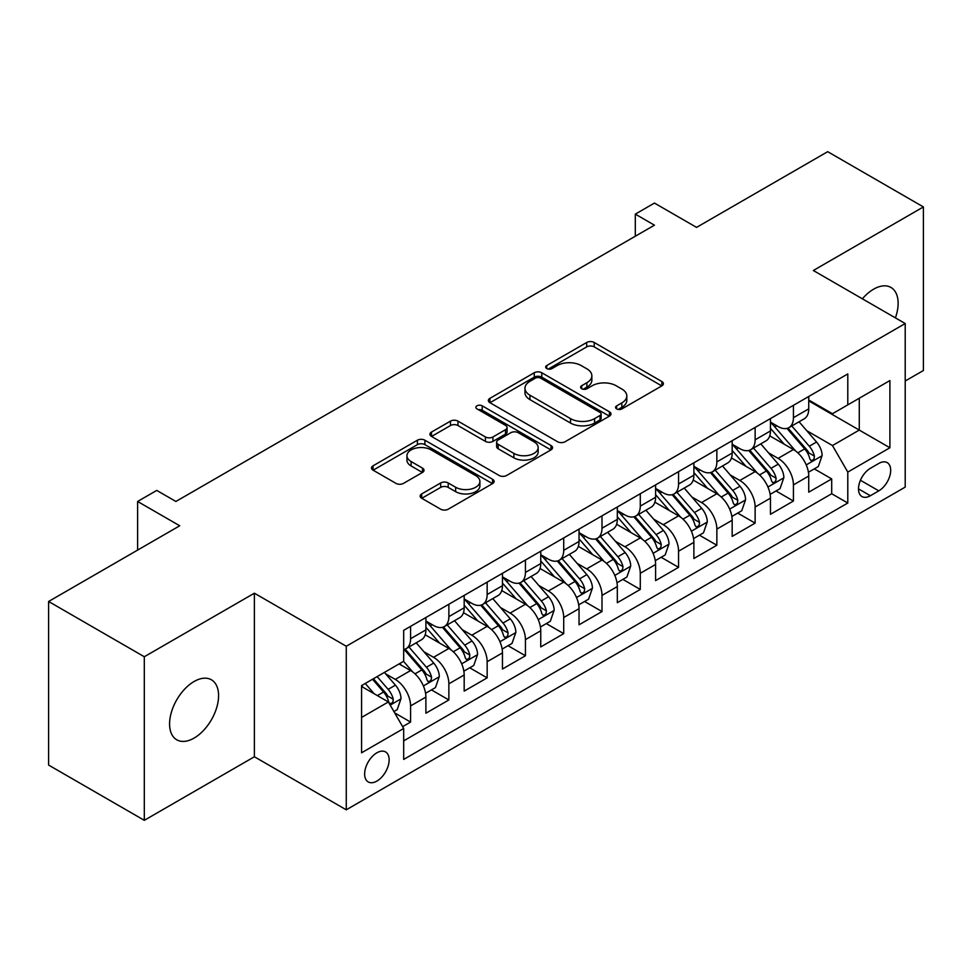 <?xml version="1.0" encoding="UTF-8"?>
<svg xmlns="http://www.w3.org/2000/svg" width="972" height="972" viewBox="0 0 972 972"><rect width="100%" height="100%" fill="white"/><g stroke="black" fill="none" stroke-linecap="round" stroke-linejoin="round"><path stroke-width="1.46" d="M616.661 408.92A3.718 2.151 0 0 0 621.922 408.92L661.847 385.872A5.31 3.074 0 0 0 663.402 383.697A5.31 3.074 0 0 0 661.847 381.534L594.208 342.484A5.31 3.074 0 0 0 586.687 342.484L546.762 365.533A3.718 2.151 0 0 0 545.669 367.052A3.718 2.151 0 0 0 546.762 368.57A3.718 2.151 0 0 0 552.023 368.57L557.187 365.581A17.01 9.817 0 0 1 581.244 365.581L586.881 368.838A17.01 9.817 0 0 1 591.863 375.787A17.01 9.817 0 0 1 586.881 382.725L581.706 385.702A3.718 2.151 0 0 0 580.624 387.221A3.718 2.151 0 0 0 581.706 388.739A3.718 2.151 0 0 0 586.967 388.739L592.142 385.763A17.01 9.817 0 0 1 616.187 385.763L621.825 389.019A17.01 9.817 0 0 1 626.806 395.956A17.01 9.817 0 0 1 621.825 402.906L616.661 405.883A3.718 2.151 0 0 0 615.568 407.402A3.718 2.151 0 0 0 616.661 408.92L616.661 405.883M194.084 738.088A34.652 20.011 120 0 0 216.72 707.555A34.652 20.011 120 0 0 211.41 679.793A34.652 20.011 120 0 0 194.084 681.506A34.652 20.011 120 0 0 171.449 712.039A34.652 20.011 120 0 0 176.758 739.801A34.652 20.011 120 0 0 194.084 738.088M895.406 317.868A34.652 20.011 120 0 0 890.96 287.457A34.652 20.011 120 0 0 873.634 289.17A34.652 20.011 120 0 0 862.383 298.817M376.893 781.075A17.326 9.999 120 0 0 388.205 765.814A17.326 9.999 120 0 0 385.556 751.927A17.326 9.999 120 0 0 376.893 752.79A17.326 9.999 120 0 0 365.569 768.05A17.326 9.999 120 0 0 368.23 781.938A17.326 9.999 120 0 0 376.893 781.075M421.714 493.922A5.31 3.074 0 0 0 420.159 496.085A5.31 3.074 0 0 0 421.714 498.259L440.693 509.207A5.31 3.074 0 0 0 448.214 509.207L492.549 483.606A5.31 3.074 0 0 0 494.116 481.444A5.31 3.074 0 0 0 492.549 479.269L424.91 440.219A5.31 3.074 0 0 0 417.401 440.219L373.054 465.819A5.31 3.074 0 0 0 371.498 467.994A5.31 3.074 0 0 0 373.054 470.156L395.981 483.388A5.31 3.074 0 0 0 403.489 483.388L422.468 472.441A5.31 3.074 0 0 0 424.023 470.266A5.31 3.074 0 0 0 422.468 468.103L411.107 461.53A14.216 8.213 0 0 1 406.94 455.734A14.216 8.213 0 0 1 415.712 448.153A14.216 8.213 0 0 1 431.204 449.927L475.733 475.636A14.216 8.213 0 0 1 479.901 481.444A14.216 8.213 0 0 1 471.128 489.025A14.216 8.213 0 0 1 455.637 487.239L448.214 482.963A5.31 3.074 0 0 0 440.693 482.963L421.714 493.922L421.714 498.259M905.211 381.012L923.4 370.514L923.4 206.939L827.694 151.681L696.559 227.387L654.448 203.075L635.311 214.132L654.448 225.176L175.896 501.467L156.759 490.423L137.611 501.467L137.611 550.103M144.306 656.744L144.306 820.319L254.385 756.763L254.385 593.199L144.306 656.744L48.6 601.486L179.723 525.779L137.611 501.467M254.385 593.199L346.263 646.246L905.211 323.542L905.211 487.106L346.263 809.81L346.263 646.246M923.4 206.939L813.333 270.495L905.211 323.542M557.563 441.738A5.31 3.074 0 0 0 565.084 441.738L609.42 416.138A5.31 3.074 0 0 0 610.975 413.963A5.31 3.074 0 0 0 609.42 411.8L541.781 372.75A5.31 3.074 0 0 0 534.272 372.75L489.924 398.35A5.31 3.074 0 0 0 488.369 400.513A5.31 3.074 0 0 0 489.924 402.687L557.563 441.738M478.443 409.722A3.718 2.151 0 0 1 482.221 410.257L482.221 405.834L550.99 445.528A5.31 3.074 0 0 1 552.546 447.703A5.31 3.074 0 0 1 550.99 449.878L506.643 475.478A5.31 3.074 0 0 1 499.134 475.478L431.483 436.416L431.483 432.078A5.31 3.074 0 0 0 429.928 434.253A5.31 3.074 0 0 0 431.483 436.416M431.483 432.078L450.461 421.131A5.31 3.074 0 0 1 457.982 421.131L485.417 436.963A5.31 3.074 0 0 0 492.925 436.963L505.513 429.697A5.31 3.074 0 0 0 507.08 427.522A5.31 3.074 0 0 0 505.513 425.359L476.96 408.872A3.718 2.151 0 0 1 475.867 407.353A3.718 2.151 0 0 1 478.163 405.36A3.718 2.151 0 0 1 482.221 405.834M144.306 820.319L48.6 765.061L48.6 601.486M402.639 726.655L410.585 722.062L394.693 712.889M385.653 673.851L395.264 679.404A21.651 12.502 60 0 1 410.585 705.927L425.894 697.082L425.894 713.217L448.87 699.962L431.447 689.901M423.938 651.75L433.548 657.303A21.651 12.502 60 0 1 448.87 683.826L464.179 674.981L464.179 691.116L487.154 677.861L469.731 667.8M462.222 629.649L471.833 635.202A21.651 12.502 60 0 1 487.154 661.725L502.463 652.88L502.463 669.015L525.439 655.76L508.016 645.7M500.507 607.549L510.118 613.089A21.651 12.502 60 0 1 525.439 639.625L540.748 630.779L540.748 646.915L563.711 633.647L546.3 623.599M538.792 585.436L548.402 590.988A21.651 12.502 60 0 1 563.711 617.512L579.033 608.679L579.033 624.814L601.996 611.546L584.585 601.486M577.076 563.335L586.687 568.887A21.651 12.502 60 0 1 601.996 595.411L617.317 586.566L617.317 602.701L640.281 589.445L622.87 579.385M615.361 541.234L624.972 546.786A21.651 12.502 60 0 1 640.281 573.31L655.602 564.465L655.602 580.6L678.565 567.344L661.154 557.284M653.646 519.133L663.256 524.686A21.651 12.502 60 0 1 678.565 551.209L693.887 542.364L693.887 558.499L716.85 545.243L699.439 535.183M691.93 497.032L701.541 502.573A21.651 12.502 60 0 1 716.85 529.096L732.171 520.263L732.171 536.398L755.135 523.13L737.724 513.082M730.215 474.919L739.826 480.472A21.651 12.502 60 0 1 755.135 506.995L770.456 498.162L770.456 514.297L793.419 501.03L793.419 484.894A21.651 12.502 -120 0 0 778.11 458.371L768.5 452.818M776.008 490.969L793.419 501.03M425.894 697.082A21.651 12.502 -120 0 0 410.585 670.558L399.091 663.937M464.179 674.981A21.651 12.502 -120 0 0 448.87 648.458L425.189 634.789M502.463 652.88A21.651 12.502 -120 0 0 487.154 626.357L463.474 612.688M540.748 630.779A21.651 12.502 -120 0 0 525.439 604.256L501.759 590.587M579.033 608.679A21.651 12.502 -120 0 0 563.711 582.155L540.043 568.486M617.317 586.566A21.651 12.502 -120 0 0 601.996 560.042L578.328 546.373M655.602 564.465A21.651 12.502 -120 0 0 640.281 537.941L616.613 524.273M693.887 542.364A21.651 12.502 -120 0 0 678.565 515.84L654.897 502.172M732.171 520.263A21.651 12.502 -120 0 0 716.85 493.74L693.182 480.071M770.456 498.162A21.651 12.502 -120 0 0 755.135 471.639L731.466 457.958M878.797 463.45L870.377 468.322A16.779 9.696 120 0 0 859.406 483.108A16.779 9.696 120 0 0 861.982 496.558A16.779 9.696 120 0 0 870.377 495.732L878.797 490.86A16.779 9.696 120 0 0 889.769 476.073A16.779 9.696 120 0 0 887.193 462.623A16.779 9.696 120 0 0 878.797 463.45M361.572 717.421L388.375 701.954L403.684 728.478L403.684 759.424L847.791 503.022L847.791 472.076L832.469 445.553L806.784 430.718M403.684 728.478L361.572 752.79L361.572 685.588L403.684 661.276L403.684 630.33L847.791 373.941L847.791 404.874L889.902 380.562L889.902 447.764L847.791 472.076M425.894 621.047L433.548 625.47A21.651 12.502 60 0 0 444.374 626.539L459.695 617.706A21.651 12.502 -120 0 0 464.179 607.792L464.179 595.411M464.179 598.946L471.833 603.369A21.651 12.502 60 0 0 482.659 604.438L497.98 595.605A21.651 12.502 -120 0 0 502.463 585.691L502.463 573.31M502.463 576.846L510.118 581.268A21.651 12.502 60 0 0 520.943 582.337L536.265 573.492A21.651 12.502 -120 0 0 540.748 563.578L540.748 551.209M540.748 554.745L548.402 559.167A21.651 12.502 60 0 0 559.228 560.237L574.549 551.391A21.651 12.502 -120 0 0 579.033 541.477L579.033 529.096M579.033 532.644L586.687 537.054A21.651 12.502 60 0 0 597.513 538.136L612.834 529.29A21.651 12.502 -120 0 0 617.317 519.376L617.317 506.995M617.317 510.531L624.972 514.953A21.651 12.502 60 0 0 635.797 516.023L651.119 507.19A21.651 12.502 -120 0 0 655.602 497.275L655.602 484.894M655.602 488.43L663.256 492.853A21.651 12.502 60 0 0 674.082 493.922L689.403 485.089A21.651 12.502 -120 0 0 693.887 475.174L693.887 462.793M693.887 466.329L701.541 470.752A21.651 12.502 60 0 0 712.367 471.821L727.688 462.976A21.651 12.502 -120 0 0 732.171 453.061L732.171 440.693M732.171 444.228L739.826 448.651A21.651 12.502 60 0 0 750.651 449.72L765.972 440.875A21.651 12.502 -120 0 0 770.456 430.961L770.456 418.58M403.684 740.858L831.704 493.74L831.704 478.929L808.74 492.184L808.74 476.049A21.651 12.502 -120 0 0 793.419 449.526L769.751 435.857M770.456 422.115L778.11 426.538A21.651 12.502 -120 0 0 788.936 427.619A21.651 12.502 -120 0 0 793.419 417.705L793.419 405.324M788.936 427.619L804.257 418.774A21.651 12.502 -120 0 0 808.74 408.86L808.74 396.479M410.585 626.357L410.585 638.738A21.651 12.502 60 0 1 406.089 648.652A21.651 12.502 60 0 1 403.684 649.527M406.089 648.652L421.411 639.807A21.651 12.502 -120 0 0 425.894 629.892L425.894 617.512M448.87 604.256L448.87 616.625A21.651 12.502 60 0 1 444.374 626.539M487.154 582.143L487.154 594.524A21.651 12.502 60 0 1 482.659 604.438M525.439 560.042L525.439 572.423A21.651 12.502 60 0 1 520.943 582.337M563.711 537.941L563.711 550.322A21.651 12.502 60 0 1 559.228 560.237M601.996 515.84L601.996 528.221A21.651 12.502 60 0 1 597.513 538.136M640.281 493.74L640.281 506.108A21.651 12.502 60 0 1 635.797 516.023M678.565 471.627L678.565 484.007A21.651 12.502 60 0 1 674.082 493.922M716.85 449.526L716.85 461.907A21.651 12.502 60 0 1 712.367 471.821M755.135 427.425L755.135 439.806A21.651 12.502 60 0 1 750.651 449.72M755.135 506.995L755.135 523.13M716.85 529.096L716.85 545.243M678.565 551.209L678.565 567.344M640.281 573.31L640.281 589.445M601.996 595.411L601.996 611.546M563.711 617.512L563.711 633.647M525.439 639.625L525.439 655.76M487.154 661.725L487.154 677.861M448.87 683.826L448.87 699.962M410.585 705.927L410.585 722.062M388.375 701.954L361.572 686.475M832.469 445.553L859.272 430.074L859.272 398.253L889.902 380.562M808.74 400.901L889.902 447.764M808.74 400.014L832.469 413.72L847.791 404.874M254.385 756.763L346.263 809.81M635.311 214.132L635.311 236.232M814.293 468.868L831.704 478.929M831.704 493.74L847.791 503.022M618.143 409.443L621.825 407.317A17.01 9.817 0 0 0 626.806 400.379L626.806 395.956M591.863 375.787L591.863 380.198A17.01 9.817 0 0 1 586.881 387.148L583.2 389.274M661.774 385.908L594.208 346.895A5.31 3.074 0 0 0 586.687 346.895L548.244 369.093M609.359 416.174L541.781 377.16A5.31 3.074 0 0 0 534.272 377.16L489.997 402.724M600.028 415.481A3.718 2.151 0 0 0 601.121 413.963A3.718 2.151 0 0 0 600.028 412.444L540.651 378.169A3.718 2.151 0 0 0 535.39 378.169L529.947 381.316A17.01 9.817 0 0 0 524.965 388.253A17.01 9.817 0 0 0 529.947 395.203L570.528 418.628A17.01 9.817 0 0 0 594.585 418.628L600.028 415.481L600.028 419.904A3.718 2.151 0 0 0 601.121 418.385L601.121 413.963M524.965 388.253L524.965 392.676A17.01 9.817 0 0 0 529.947 399.626L529.947 395.203M600.028 419.904L594.585 423.051A17.01 9.817 0 0 1 570.528 423.051L529.947 399.626M431.556 436.464L450.461 425.542L450.461 421.131M507.08 427.522L507.08 431.945A5.31 3.074 0 0 1 505.513 434.12L492.925 441.385A5.31 3.074 0 0 1 485.417 441.385L457.982 425.542A5.31 3.074 0 0 0 450.461 425.542M482.221 410.257L550.917 449.915M513.884 453.402A14.216 8.213 0 0 0 529.375 455.175A14.216 8.213 0 0 0 538.148 447.594A14.216 8.213 0 0 0 533.98 441.786L518.295 432.734A5.31 3.074 0 0 0 510.774 432.734L498.186 440A5.31 3.074 0 0 0 496.631 442.175A5.31 3.074 0 0 0 498.186 444.338L513.884 453.402L513.884 457.824A14.216 8.213 0 0 0 529.375 459.598A14.216 8.213 0 0 0 538.148 452.016L538.148 447.594M496.631 442.175L496.631 446.598A5.31 3.074 0 0 0 498.186 448.76L498.186 444.338M513.884 457.824L498.186 448.76M479.901 481.444L479.901 485.866A14.216 8.213 0 0 1 471.128 493.448A14.216 8.213 0 0 1 455.637 491.662L448.214 487.385A5.31 3.074 0 0 0 440.693 487.385L421.787 498.296M406.94 455.734L406.94 460.157A14.216 8.213 0 0 0 411.107 465.953L411.107 461.53M422.395 472.477L411.107 465.953M492.488 483.655L424.91 444.641A5.31 3.074 0 0 0 417.401 444.641L373.127 470.205M808.412 472.258L818.315 466.548L822.13 455.491A14.349 8.286 -120 0 0 816.553 442.029L799.057 421.775M795.558 450.935L774.806 426.915A41.419 23.911 -120 0 0 770.456 422.358M784.173 444.192L772.57 430.754A34.385 19.853 -120 0 0 770.456 428.445M786.992 428.397L804.682 448.882A14.349 8.286 60 0 1 809.798 458.76L810.842 460.461L812.774 460.193L814.074 458.614L814.39 456.111A14.349 8.286 -120 0 0 809.275 446.221L791.779 425.967M788.025 428.057L807.039 450.072A7.314 4.216 60 0 1 808.886 452.928L814.39 456.111M770.128 494.359L780.03 488.649L783.857 477.604A14.349 8.286 -120 0 0 778.268 464.13L760.772 443.876M757.273 473.036L736.521 449.015A41.419 23.911 -120 0 0 732.171 444.459M745.889 466.293L734.285 452.855A34.385 19.853 -120 0 0 732.171 450.546M748.707 450.498L766.398 470.983A14.349 8.286 60 0 1 771.513 480.861L772.558 482.562L774.49 482.294L775.79 480.715L776.106 478.212A14.349 8.286 -120 0 0 770.99 468.334L753.494 448.08M749.74 450.158L768.755 472.173A7.314 4.216 60 0 1 770.602 475.029L776.106 478.212M731.843 516.472L741.745 510.762L745.573 499.705A14.349 8.286 -120 0 0 739.984 486.231L722.488 465.977M718.988 495.137L698.236 471.116A41.419 23.911 -120 0 0 693.887 466.56M707.604 488.394L696.001 474.968A34.385 19.853 -120 0 0 693.887 472.647M710.423 472.599L728.113 493.083A14.349 8.286 60 0 1 733.228 502.974L734.273 504.675L736.205 504.395L737.505 502.816L737.821 500.313A14.349 8.286 -120 0 0 732.706 490.435L715.21 470.181M711.455 472.271L730.47 494.274A7.314 4.216 60 0 1 732.317 497.129L737.821 500.313M693.558 538.573L703.461 532.863L707.288 521.806A14.349 8.286 -120 0 0 701.699 508.332L684.203 488.078M680.704 517.238L659.952 493.217A41.419 23.911 -120 0 0 655.602 488.673M669.319 510.494L657.716 497.069A34.385 19.853 -120 0 0 655.602 494.76M672.138 494.699L689.828 515.184A14.349 8.286 60 0 1 694.944 525.074L695.988 526.775L697.92 526.496L699.22 524.916L699.536 522.414A14.349 8.286 -120 0 0 694.421 512.536L676.925 492.282M673.171 494.371L692.186 516.375A7.314 4.216 60 0 1 694.032 519.242L699.536 522.414M655.274 560.674L665.176 554.963L669.003 543.907A14.349 8.286 -120 0 0 663.414 530.433L645.918 510.191M642.419 539.338L621.667 515.33A41.419 23.911 -120 0 0 617.317 510.774M631.035 532.607L619.431 519.17A34.385 19.853 -120 0 0 617.317 516.861M633.853 516.8L651.544 537.285A14.349 8.286 60 0 1 656.659 547.175L657.704 548.876L659.636 548.597L660.936 547.029L661.252 544.527A14.349 8.286 -120 0 0 656.136 534.636L638.64 514.382M634.886 516.472L653.901 538.488A7.314 4.216 60 0 1 655.748 541.343L661.252 544.527M616.989 582.775L626.891 577.064L630.719 566.008A14.349 8.286 -120 0 0 625.13 552.546L607.634 532.292M604.134 561.452L583.382 537.431A41.419 23.911 -120 0 0 579.033 532.875M592.75 554.708L581.147 541.27A34.385 19.853 -120 0 0 579.033 538.962M595.569 538.913L613.259 559.398A14.349 8.286 60 0 1 618.374 569.276L619.419 570.977L621.351 570.71L622.651 569.13L622.967 566.627A14.349 8.286 -120 0 0 617.852 556.737L600.356 536.483M596.601 538.573L615.616 560.589A7.314 4.216 60 0 1 617.463 563.444L622.967 566.627M578.705 604.876L588.607 599.165L592.434 588.121A14.349 8.286 -120 0 0 586.845 574.646L569.349 554.392M565.85 583.552L545.098 559.532A41.419 23.911 -120 0 0 540.748 554.976M554.465 576.809L542.862 563.371A34.385 19.853 -120 0 0 540.748 561.063M557.284 561.014L574.974 581.499A14.349 8.286 60 0 1 580.09 591.377L581.135 593.078L583.066 592.811L584.366 591.231L584.682 588.728A14.349 8.286 -120 0 0 579.567 578.85L562.071 558.596M558.317 560.674L577.332 582.69A7.314 4.216 60 0 1 579.178 585.545L584.682 588.728M540.42 626.989L550.322 621.278L554.149 610.222A14.349 8.286 -120 0 0 548.56 596.747L531.064 576.493M527.565 605.653L506.813 581.633A41.419 23.911 -120 0 0 502.463 577.076M516.181 598.91L504.577 585.484A34.385 19.853 -120 0 0 502.463 583.164M518.999 583.115L536.69 603.6A14.349 8.286 60 0 1 541.805 613.49L542.85 615.191L544.782 614.912L546.082 613.332L546.398 610.829A14.349 8.286 -120 0 0 541.283 600.951L523.787 580.697M520.032 582.787L539.047 604.791A7.314 4.216 60 0 1 540.894 607.646L546.398 610.829M502.135 649.089L512.037 643.379L515.865 632.322A14.349 8.286 -120 0 0 510.276 618.848L492.78 598.594M489.281 627.754L468.528 603.734A41.419 23.911 -120 0 0 464.179 599.189M477.896 621.011L466.293 607.585A34.385 19.853 -120 0 0 464.179 605.277M480.715 605.216L498.405 625.701A14.349 8.286 60 0 1 503.52 635.591L504.565 637.292L506.497 637.012L507.797 635.433L508.113 632.93A14.349 8.286 -120 0 0 502.998 623.052L485.502 602.798M481.748 604.888L500.762 626.891A7.314 4.216 60 0 1 502.609 629.759L508.113 632.93M463.851 671.19L473.753 665.48L477.58 654.423A14.349 8.286 -120 0 0 471.991 640.961L454.495 620.707M450.996 649.855L430.244 625.847A41.419 23.911 -120 0 0 425.894 621.29M439.611 643.124L428.008 629.686A34.385 19.853 -120 0 0 425.894 627.377M442.43 627.329L460.12 647.802A14.349 8.286 60 0 1 465.236 657.692L466.281 659.393L468.212 659.113L469.512 657.546L469.828 655.043A14.349 8.286 -120 0 0 464.713 645.153L447.217 624.899M443.463 626.989L462.478 649.004A7.314 4.216 60 0 1 464.324 651.86L469.828 655.043M425.566 693.291L435.468 687.581L439.295 676.524A14.349 8.286 -120 0 0 433.706 663.062L416.21 642.808M412.711 671.968L403.55 661.361M401.327 665.225L399.844 663.499M404.145 649.43L421.836 669.915A14.349 8.286 60 0 1 426.951 679.793L427.996 681.494L429.928 681.226L431.228 679.647L431.544 677.144A14.349 8.286 -120 0 0 426.429 667.254L408.933 647.012M405.178 649.089L424.193 671.105A7.314 4.216 60 0 1 426.04 673.961L431.544 677.144M393.927 711.565L397.183 709.682L401.011 698.637A14.349 8.286 -120 0 0 395.422 685.163L384.402 672.405M374.123 693.729L365.265 683.462M363.042 687.326L361.572 685.625M372.543 679.258L383.551 692.015A14.349 8.286 60 0 1 388.666 701.893L389.711 703.594L391.655 703.327L392.943 701.748L393.259 699.245A14.349 8.286 -120 0 0 388.144 689.367L377.136 676.609M373.43 678.748L385.908 693.206A7.314 4.216 60 0 1 387.755 696.061L393.259 699.245M395.264 679.404L410.585 670.558M433.548 657.303L448.87 648.458M471.833 635.202L487.154 626.357M510.118 613.089L525.439 604.256M548.402 590.988L563.711 582.155M586.687 568.887L601.996 560.042M624.972 546.786L640.281 537.941M663.256 524.686L678.565 515.84M701.541 502.573L716.85 493.74M739.826 480.472L755.135 471.639M778.11 458.371L793.419 449.526M793.419 417.705L808.74 408.86M410.585 638.738L425.894 629.892M448.87 616.625L464.179 607.792M487.154 594.524L502.463 585.691M525.439 572.423L540.748 563.578M563.711 550.322L579.033 541.477M601.996 528.221L617.317 519.376M640.281 506.108L655.602 497.275M678.565 484.007L693.887 475.174M716.85 461.907L732.171 453.061M755.135 439.806L770.456 430.961M793.419 484.894L808.74 476.049M860.439 480.265L878.797 490.86M858.507 488.88L870.377 495.732M621.825 407.317L621.825 402.906M581.706 388.739L581.706 385.702M586.881 387.148L586.881 382.725M546.762 368.57L546.762 365.533M586.687 346.895L586.687 342.484M594.208 346.895L594.208 342.484M661.847 385.872L661.847 381.534M489.924 402.687L489.924 398.35M534.272 377.16L534.272 372.75M541.781 377.16L541.781 372.75M609.42 416.138L609.42 411.8M570.528 423.051L570.528 418.628M594.585 423.051L594.585 418.628M457.982 425.542L457.982 421.131M485.417 441.385L485.417 436.963M492.925 441.385L492.925 436.963M505.513 434.12L505.513 429.697M550.99 449.878L550.99 445.528M440.693 487.385L440.693 482.963M448.214 487.385L448.214 482.963M455.637 491.662L455.637 487.239M422.468 472.441L422.468 468.103M373.054 470.156L373.054 465.819M417.401 444.641L417.401 440.219M424.91 444.641L424.91 440.219M492.549 483.606L492.549 479.269M806.225 464.908L822.045 455.771M774.806 426.915L776.774 425.772M809.275 446.221L816.553 442.029M797.842 452.831L804.682 448.882M767.941 487.008L783.76 477.872M736.521 449.015L738.489 447.873M770.99 468.334L778.268 464.13M759.557 474.931L766.398 470.983M729.656 509.109L745.475 499.985M698.236 471.116L700.204 469.974M732.706 490.435L739.984 486.231M721.273 497.032L728.113 493.083M691.371 531.21L707.191 522.086M659.952 493.217L661.92 492.087M694.421 512.536L701.699 508.332M682.988 519.133L689.828 515.184M653.087 553.323L668.906 544.186M621.667 515.33L623.635 514.188M656.136 534.636L663.414 530.433M644.703 541.246L651.544 537.285M614.802 575.424L630.621 566.287M583.382 537.431L585.351 536.289M617.852 556.737L625.13 552.546M606.419 563.347L613.259 559.398M576.518 597.525L592.337 588.388M545.098 559.532L547.078 558.39M579.567 578.85L586.845 574.646M568.134 585.448L574.974 581.499M538.233 619.626L554.052 610.501M506.813 581.633L508.793 580.491M541.283 600.951L548.56 596.747M529.849 607.549L536.69 603.6M499.948 641.727L515.768 632.602M468.528 603.734L470.509 602.604M502.998 623.052L510.276 618.848M491.565 629.649L498.405 625.701M461.664 663.84L477.483 654.703M430.244 625.847L432.224 624.704M464.713 645.153L471.991 640.961M453.28 651.762L460.12 647.802M423.379 685.94L439.198 676.804M426.429 667.254L433.706 663.062M414.995 673.863L421.836 669.915M390.197 705.101L400.914 698.917M388.144 689.367L395.422 685.163M377.355 695.588L383.551 692.015"/></g></svg>
